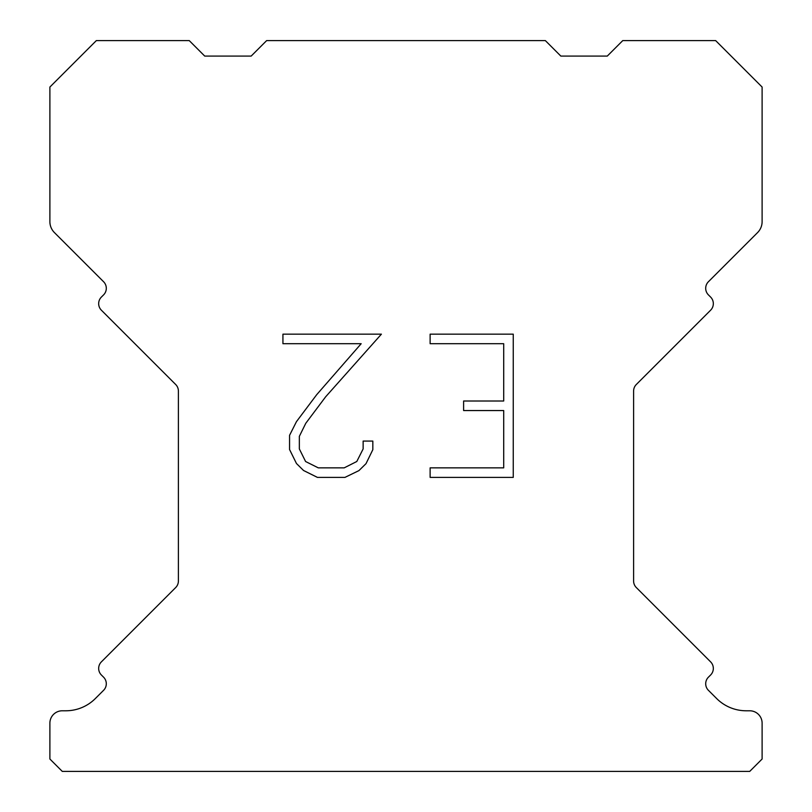 <?xml version="1.0" encoding="UTF-8"?>
<svg xmlns="http://www.w3.org/2000/svg" width="812" height="812" viewBox="0 0 812 812"><rect width="100%" height="100%" fill="white"/><g stroke="black" fill="none" stroke-linecap="round" stroke-linejoin="round"><path stroke-width="1.22" d="M503.704 467.854L503.704 410.557L463.611 410.557L463.611 401.006L503.704 401.006L503.704 343.709L430.127 343.709L430.127 334.158L513.255 334.158L513.255 477.395L430.127 477.395L430.127 467.854L503.704 467.854M372.83 441.078L372.83 449.665L366.019 463.652L358.934 470.605L344.948 477.395L317.441 477.395L303.546 470.493L296.461 463.5L289.559 449.523L289.559 435.344L296.461 421.641L316.69 394.693L361.178 343.709L282.931 343.709L282.931 334.158L381.407 334.158L325.642 396.804L305.779 423.285L299.344 436.348L299.344 448.924L305.596 461.52L318.274 467.854L344.207 467.854L356.793 461.5L363.137 448.924L363.137 441.078L372.83 441.078M266.651 40.6L545.349 40.6L560.828 56.079L607.285 56.079L622.763 40.6L715.656 40.6L762.113 87.046L762.113 221.635A15.479 15.479 0 0 1 757.576 232.587L708.419 281.734A9.287 9.287 0 0 0 708.419 294.878L710.612 297.07A9.287 9.287 0 0 1 710.612 310.204L636.324 384.492A9.287 9.287 0 0 0 633.604 391.059L633.604 580.996A9.287 9.287 0 0 0 636.324 587.563L710.612 661.861A9.287 9.287 0 0 1 710.612 674.995L708.419 677.188A9.287 9.287 0 0 0 708.419 690.322L716.641 698.533A41.808 41.808 0 0 0 746.198 710.784L749.72 710.784A12.383 12.383 0 0 1 762.113 723.167L762.113 759.017L749.72 771.4L62.28 771.4L49.887 759.017L49.887 723.167A12.383 12.383 0 0 1 62.28 710.784L65.802 710.784A41.808 41.808 0 0 0 95.359 698.533L103.581 690.322A9.287 9.287 0 0 0 103.581 677.188L101.388 674.995A9.287 9.287 0 0 1 101.388 661.861L175.676 587.563A9.287 9.287 0 0 0 178.396 580.996L178.396 391.059A9.287 9.287 0 0 0 175.676 384.492L101.388 310.204A9.287 9.287 0 0 1 101.388 297.07L103.581 294.878A9.287 9.287 0 0 0 103.581 281.734L54.424 232.587A15.479 15.479 0 0 1 49.887 221.635L49.887 87.046L96.344 40.6L189.237 40.6L204.715 56.079L251.172 56.079L266.651 40.6"/></g></svg>
